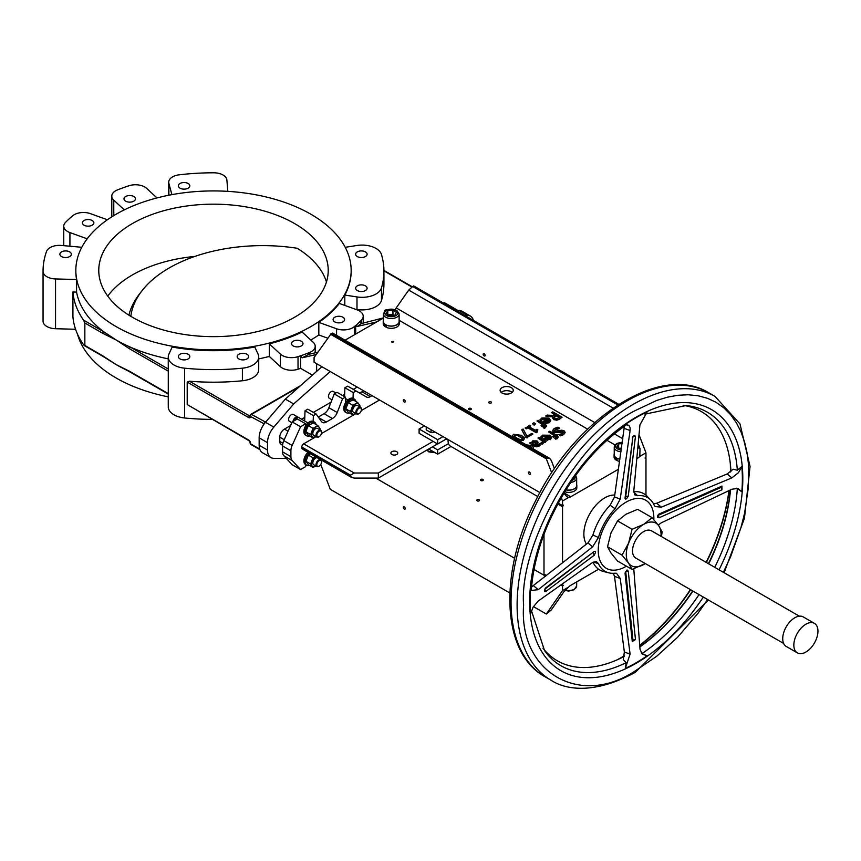 <?xml version="1.0" encoding="UTF-8"?>
<svg xmlns="http://www.w3.org/2000/svg" width="861" height="861" viewBox="0 0 861 861"><rect width="100%" height="100%" fill="white"/><g stroke="black" fill="none" stroke-linecap="round" stroke-linejoin="round"><path stroke-width="1.29" d="M562.534 583.78L562.534 584.867L561.695 584.382L563.471 585.405L562.534 585.932L562.534 590.592L546.315 614.033L551.341 609.879L563.729 591.97L568.723 587.019A6.554 3.788 -60 0 1 570.746 585.319L598.61 569.229M541.892 442.436L541.149 442.802L542.365 443.501L543.883 441.478L544.927 442.07L546.089 441.392L539.137 437.377L537.964 438.055L542.904 440.907L541.892 442.436M546.089 441.392L544.927 442.608L543.883 441.478M544.927 442.608L544.927 442.07M543.883 442.005L542.882 443.792L542.365 443.501M542.365 444.039L541.149 442.802M542.817 441.392L537.964 438.055M550.265 439.218L551.578 437.291L549.77 435.214L542.667 435.16L540.88 436.871L542.161 437.603L543.7 435.741L548.5 435.849L543.678 438.636L547.478 439.928L550.265 439.218L547.478 439.928M545.723 438.486L549.393 436.366L550.211 437.496L549.372 438.615L547.51 439.067L545.723 438.486M550.211 438.034L549.393 436.366M549.393 436.904L546.218 438.733M548.5 436.387L543.7 436.279L542.226 437.56M542.581 437.28L542.581 436.742M542.161 438.141L540.88 436.871M551.567 437.722L550.265 439.745M547.478 440.466L543.678 438.636M559.693 418.597L562.082 417.208L552.805 411.859L551.578 412.57L555.27 414.701L553.849 415.519L547.23 415.077L545.637 416.003L552.966 416.423L552.579 417.822L553.763 419.113L556.841 419.673L559.693 419.124L556.841 420.211L553.763 419.641L552.568 417.768M562.082 417.208L559.693 419.124M554.796 414.97L551.578 412.57M556.766 418.683L554.947 418.306L554.021 417.165L556.292 415.293L559.779 417.305L556.766 418.683M552.654 416.95L545.637 416.003M559.316 417.574L556.292 415.831L554.021 417.703M556.292 415.831L556.292 415.293M552.59 430.392L553.709 432.018L562.933 431.619L562.47 433.567L558.789 434.536L560.263 435.386L563.621 434.138L565.107 432.233L564.084 430.812L561.813 430.188L554.796 431.167L555.323 429.079L559.478 428.068L557.928 427.174L554.161 428.509L552.59 430.554M563.428 432.642L562.933 431.619L563.481 432.362M554.796 431.167L554.183 430.349M565.085 432.502L563.621 434.676L560.263 435.914L558.789 434.536M562.933 432.157L553.709 432.556L552.59 430.93M559.381 428.649L555.323 429.607L554.236 430.608M541.73 419.608L542.85 418.607L547.639 418.726L542.828 421.503L546.617 422.794L549.404 422.084L550.728 420.319L548.909 418.08L541.806 418.026L540.019 419.737L541.3 420.469L541.73 419.608L541.3 421.007L540.019 419.737M547.639 419.253L542.85 419.146L541.73 420.146M550.706 420.588L549.404 422.622L546.617 423.332L542.828 421.503M546.617 423.332L546.617 422.794M546.66 421.933L544.862 421.363L548.532 419.242L549.35 420.372L548.511 421.492L546.66 421.933M541.3 421.007L541.3 420.469M541.365 420.975L541.365 420.437M549.35 420.911L548.532 419.77L545.357 421.599M556.002 437.711L554.796 438.217L555.872 438.841L558.272 436.893L556.744 435.246L557.53 434.794L555.775 434.687L549.781 431.232L548.608 431.91L554.602 435.365L552.697 436.462L553.666 437.022L555.603 435.903L556.002 437.711L556.723 436.925M557.196 435.515L557.53 434.794M558.229 437.162L557.185 438.744L555.872 438.841M555.872 439.368L554.796 438.217M556.626 437.205L555.603 435.903M555.603 436.441L553.666 437.022M553.666 437.56L552.697 436.462M554.14 435.634L548.608 431.91M544.141 423.773L538.157 420.319L536.984 420.997L542.979 424.451L541.074 425.549L542.043 426.109L544.217 425.13L544.378 426.798L543.173 427.304L544.249 427.917L546.649 425.915L545.11 424.333L545.906 423.881L544.141 423.773M542.505 424.721L536.984 420.997M545.002 426.292L543.98 425.528L542.043 426.647L541.074 425.549M542.043 426.647L542.043 426.109M543.98 425.528L543.98 424.99M545.099 426.012L544.378 426.798M546.606 426.238L544.249 428.455L543.173 427.304M544.249 428.455L544.249 427.917M545.906 423.881L545.573 424.602M532.733 440.854L531.398 442.694L529.493 442.952L534.25 445.697L536.855 446.321L541.278 444.007L540.084 443.307L536.984 445.374L535.467 445.04L538.05 442.145L537.813 443.35L537.049 440.907L532.733 440.854M532.378 443.264L533.389 441.725L535.919 441.661L536.112 443.006L534.304 444.373L532.378 443.264M536.112 443.544L536.112 443.006M535.919 442.188L533.389 442.253L532.378 443.792M529.493 442.952L534.25 446.224L536.855 446.859L539.47 445.944L541.278 444.007M537.813 443.35L535.241 445.449M525.285 427.756L526.232 428.304L527.868 427.347L536.231 432.168L537.189 431.619L537.813 429.768L536.963 429.273L535.284 430.242L529.063 426.658L530.753 425.689L529.806 425.14L525.285 428.283L526.232 428.832L527.868 427.885L536.231 432.706L537.189 432.157L536.64 430.909M537.813 429.768L536.726 431.178M530.753 425.689L529.537 426.927M527.868 427.885L527.868 427.347M536.231 432.706L536.231 432.168M533.163 448.829L533.594 447.698L531.786 445.621L526.243 444.836M527.449 445.524L530.58 446.321L531.969 448.129M531.915 448.107L528.428 446.084M533.594 447.924L533.433 448.979M517.418 439.734L519.818 440.434L523.273 439.842L524.349 437.872L521.4 435.332L513.619 434.267L512.446 435.741L513.769 437.625M524.414 438.615L523.273 440.369L519.452 440.907M516.751 438.034L514.254 436.215L514.641 434.859L517.03 434.633L522.649 437.883L522.24 439.239L519.915 439.476L516.751 438.034M522.81 438.712L517.03 435.171L514.641 435.397L514.254 436.742M522.649 438.421L522.24 439.239M512.65 436.979L512.478 436.01M514.254 436.215L514.641 435.397M535.66 423.806L533.895 422.783L532.399 423.644L534.175 424.667L535.66 423.806L534.175 424.667M534.175 425.205L532.399 423.644M523.09 429.015L521.766 429.779L525.63 436.645L527.029 437.453L532.905 434.052L531.818 433.427L527.029 436.193L523.09 429.015M532.905 434.052L527.029 437.453M527.029 437.991L525.63 436.645M525.63 437.184L521.766 429.779M637.818 447.419L640.024 448.689L639.788 456.395A6.554 3.788 -60 0 1 637.775 458.095L636.774 458.665M618.456 469.245L570.746 496.786A6.554 3.788 -60 0 1 568.723 497.421L562.534 500.994L562.534 505.644L563.471 505.116L562.534 506.72L557.777 503.976M345.035 340.213L383.393 318.064M564.773 491.76A8.029 4.639 0 0 0 572.813 491.76A8.029 4.639 0 0 0 576.827 487.746L576.827 485.55A8.029 4.639 180 0 1 565.935 489.877M620.975 451.777A7.867 4.542 180 0 1 614.237 447.279L614.237 454.769A7.867 4.542 180 0 0 615.701 457.417L615.593 457.482A8.029 4.639 180 0 1 614.076 454.769L614.076 456.965A8.029 4.639 0 0 0 616.401 460.237L617.068 459.849M619.898 459.236A8.029 4.639 180 0 1 616.444 458.063L617.402 460.721A8.029 4.639 0 0 0 619.586 461.367M384.867 324.134A7.867 4.542 0 0 0 385.717 324.715A7.867 4.542 180 0 0 394.284 325.695A7.867 4.542 180 0 0 399.127 321.497L399.127 314.007A7.867 4.542 180 0 1 391.26 318.548A7.867 4.542 180 0 1 383.393 314.007L383.393 321.497A7.867 4.542 180 0 0 384.867 324.134L384.749 324.21A8.029 4.639 180 0 1 383.231 321.497L383.231 323.693A8.029 4.639 0 0 0 385.556 326.954L386.223 326.567M386.557 327.449A8.029 4.639 0 0 0 394.919 327.815A8.029 4.639 0 0 0 399.289 323.693L399.289 321.497A8.029 4.639 180 0 1 394.349 325.781A8.029 4.639 180 0 1 385.599 324.78L386.557 327.449M491.082 401.883A1.378 0.796 0 0 0 489.586 401.71A1.378 0.796 0 0 0 488.736 402.442A1.378 0.796 0 0 0 490.113 403.239A1.378 0.796 0 0 0 491.491 402.442A1.378 0.796 0 0 0 491.082 401.883M470.924 408.437A1.378 0.796 0 0 0 469.417 408.265A1.378 0.796 0 0 0 468.567 408.997A1.378 0.796 0 0 0 469.945 409.793A1.378 0.796 0 0 0 471.322 408.997A1.378 0.796 0 0 0 470.924 408.437M511.316 387.654A6.554 3.788 0 0 0 504.169 386.837A6.554 3.788 0 0 0 500.123 390.334A6.554 3.788 0 0 0 506.677 394.112A6.554 3.788 0 0 0 513.242 390.334A6.554 3.788 0 0 0 511.316 387.654M393.692 341.559A1.152 0.667 0 0 0 391.733 342.021A1.152 0.667 0 0 0 393.692 341.559M531.592 586.911L587.955 542.936L592.928 535.015L598.438 537.533L592.605 546.853L538.2 589.677L531.711 590.409L530.624 588.493A150.115 86.67 -60 0 0 530.624 613.742L533.099 607.145L538.2 601.043L592.605 562.491L596.221 561.501L598.438 563.6A42.566 24.571 -60 0 0 608.813 572.834A42.566 24.571 -60 0 0 615.055 573.189L616.53 573.286L620.211 578.431L630.101 654.102L625.29 668.384L626.205 662.69A146.402 84.529 -60 0 1 544.539 650.582L531.474 610.761M644.986 414.141L686.002 405.553A146.402 84.529 -60 0 1 737.328 470.224L741.805 466.576L738.49 472.678L731.828 477.898L661.356 507.161L655.06 506.548L654.242 505.31A42.566 24.571 -60 0 0 650.808 500.09L647.128 496.28A44.051 25.432 -60 0 0 633.728 491.728M658.191 525.006L661.356 522.799L731.828 489.252L737.866 488.37L741.805 491.814L737.328 488.478A146.402 84.529 -60 0 1 714.748 567.334M699.014 594.585A146.402 84.529 -60 0 1 642.005 653.564L647.149 655.77L642.188 654.08L640.035 649.302L633.761 568.873M723.369 572.307L730.526 556.916L740.944 527.696L744.539 513.436L748.424 487.186L748.435 463.799L747.004 452.563L744.539 441.865L741.009 431.899L736.381 422.805L730.623 414.679L723.692 407.705L715.889 402.216L707.527 398.309L697.884 395.716L687.982 394.768L677.79 395.285L667.318 397.212L656.739 400.44L636.247 410.105C580.454 436.549 518.613 543.668 523.606 605.208C518.613 672.506 580.454 708.216 636.247 670.235L656.739 656.233L677.629 637.248L697.733 613.656L707.634 599.557M477.177 500.844A1.378 0.796 0 0 0 478.673 501.016A1.378 0.796 0 0 0 479.523 500.284A1.378 0.796 0 0 0 478.156 499.488A1.378 0.796 0 0 0 476.779 500.284A1.378 0.796 0 0 0 477.177 500.844M480.933 480.535A1.378 0.796 0 0 0 482.429 480.707A1.378 0.796 0 0 0 483.279 479.975A1.378 0.796 0 0 0 481.902 479.179A1.378 0.796 0 0 0 480.524 479.975A1.378 0.796 0 0 0 480.933 480.535M448.161 439.616A11.473 6.619 120 0 0 448.086 440.907A11.473 6.619 120 0 0 448.495 443.609A11.473 6.619 120 0 0 450.464 446.159L537.77 496.571M335.865 392.982L333.196 391.443A3.928 2.271 120 0 0 329.268 393.714A3.928 2.271 120 0 0 329.268 398.256L331.959 399.816M293.031 421.459A3.928 2.271 -60 0 1 294.925 417.843A3.928 2.271 -60 0 1 297.734 417.004A3.928 2.271 -60 0 1 298.229 417.488M297.734 417.004L293.332 414.464A3.928 2.271 120 0 0 289.404 416.735A3.928 2.271 120 0 0 289.404 421.277L291.868 422.697M404.283 506.828A1.378 0.796 -120 0 0 403.594 506.763A1.378 0.796 -120 0 0 403.594 508.345A1.378 0.796 -120 0 0 404.971 509.142A1.378 0.796 -120 0 0 405.187 508.044A1.378 0.796 -120 0 0 404.283 506.828M501.188 392.39A6.554 3.788 180 0 1 511.316 391.777A6.554 3.788 180 0 1 512.177 392.39M530.419 473.722A1.378 0.796 -120 0 0 529.816 472.334A1.378 0.796 -120 0 0 528.751 471.968A1.378 0.796 -120 0 0 528.751 473.561A1.378 0.796 -120 0 0 530.128 474.346A1.378 0.796 -120 0 0 530.419 473.722M405.262 401.463A1.378 0.796 -120 0 0 404.659 400.074A1.378 0.796 -120 0 0 403.594 399.708A1.378 0.796 -120 0 0 403.594 401.301A1.378 0.796 -120 0 0 404.971 402.098A1.378 0.796 -120 0 0 405.262 401.463M576.666 484.614A8.029 4.639 180 0 1 576.827 485.55M614.076 454.769A8.029 4.639 180 0 1 614.237 453.844M615.593 457.482L616.401 460.237M383.231 321.497A8.029 4.639 180 0 1 383.393 320.561M399.127 320.561A8.029 4.639 180 0 1 399.289 321.497M384.749 324.21L385.556 326.954M485.13 355.356A1.378 0.796 -120 0 0 484.528 353.968A1.378 0.796 -120 0 0 483.462 353.602A1.378 0.796 -120 0 0 483.462 355.184A1.378 0.796 -120 0 0 484.84 355.98A1.378 0.796 -120 0 0 485.13 355.356M446.407 438.938A7.867 4.542 120 0 0 446.611 439.347L448.107 440.208M586.438 544.12A29.5 17.037 -60 0 1 604.723 497.884A29.5 17.037 -60 0 1 614.765 495.064M294.666 420.512A3.928 2.271 -60 0 1 296.927 417.865A3.928 2.271 -60 0 1 298.896 417.671L308.001 422.934M570.735 482.461A7.867 4.542 180 0 0 576.666 478.059L576.666 485.55A7.867 4.542 180 0 1 565.989 489.791M619.909 459.139A7.867 4.542 180 0 1 616.562 457.998A7.867 4.542 0 0 1 615.701 457.417M168.282 369.025L168.282 393.638L129.548 371.274A1.313 0.753 -60 0 0 129.817 371.877L124.049 368.831A137.663 79.481 180 0 1 116.149 364.612L103.019 356.4A1.313 0.753 120 0 1 102.75 355.808L84.852 345.465L84.852 322.993L83.517 320.088L103.675 331.722L116.149 339.987A137.663 79.481 0 0 0 130.474 347.187A137.663 79.481 0 0 0 168.261 358.854M77.512 334.197A137.663 79.481 0 0 0 168.261 396.856M344.82 305.418L344.82 295.054L356.992 296.937A19.663 11.354 180 0 0 381.466 287.897A170.446 98.402 180 0 0 383.931 271.215A170.446 98.402 180 0 0 381.466 254.522A19.663 11.354 0 0 0 356.992 245.482L345.218 247.301M349.329 412.903A7.867 4.542 -60 0 1 346.531 412.774A7.867 4.542 -60 0 1 344.906 409.169A7.867 4.542 -60 0 1 348.339 401.258A7.867 4.542 -60 0 1 354.398 399.149A7.867 4.542 -60 0 1 355.916 401.506M354.398 399.149L353.247 398.482A7.867 4.542 120 0 0 353.032 398.363A7.867 4.542 120 0 0 345.595 402.657A7.867 4.542 120 0 0 343.743 408.501A7.867 4.542 120 0 0 345.379 412.107L346.531 412.774M309.465 435.914A7.867 4.542 -60 0 1 306.667 435.784A7.867 4.542 -60 0 1 305.042 432.19A7.867 4.542 -60 0 1 308.475 424.269A7.867 4.542 -60 0 1 314.534 422.159A7.867 4.542 -60 0 1 316.052 424.516M314.534 422.159L313.382 421.492A7.867 4.542 120 0 0 313.156 421.373A7.867 4.542 120 0 0 305.73 425.668A7.867 4.542 120 0 0 303.879 431.522A7.867 4.542 120 0 0 305.515 435.117L306.667 435.784M309.465 465.36A7.867 4.542 -60 0 1 306.667 465.231A7.867 4.542 -60 0 1 305.042 461.625A7.867 4.542 -60 0 1 309.207 453.004M308.044 452.337A7.867 4.542 120 0 0 303.879 460.958A7.867 4.542 120 0 0 305.515 464.553A7.867 4.542 120 0 0 305.73 464.671L305.666 466.619L300.564 469.568L292.159 460.56A9.837 5.683 -60 0 1 290.9 456.674L282.559 451.864L282.559 445.966A9.837 5.683 -60 0 1 283.818 440.628L292.223 421.922L297.314 418.984L305.666 423.795L300.564 426.744L292.159 445.449L283.818 440.628M310.832 214.206A137.663 79.481 180 0 1 351.159 270.408A137.663 79.481 180 0 1 213.496 349.889A137.663 79.481 180 0 1 75.833 270.408A137.663 79.481 180 0 1 160.813 196.975A137.663 79.481 180 0 1 310.832 214.206M75.833 270.806A137.663 79.481 0 0 0 75.833 271.215A137.663 79.481 0 0 0 76.575 279.513L55.545 278.942L55.545 328.719A13.109 7.566 180 0 1 43.05 321.175A170.446 98.402 180 0 1 43.05 320.992A170.446 98.402 180 0 1 43.05 320.798M84.443 345.681L83.517 344.701A148.157 85.54 0 0 1 72.916 316.611L72.916 291.997L76.575 292.094L76.575 279.513M76.575 292.094A137.663 79.481 0 0 0 103.675 331.722A1.313 0.753 120 0 0 102.75 333.325L116.149 339.987L129.548 348.802L168.282 371.156M258.72 357.003L258.72 369.573A19.663 11.354 180 0 1 242.393 380.766L242.393 368.185A19.663 11.354 180 0 0 258.72 357.003A19.663 11.354 180 0 0 258.052 354.065L254.791 347.026A137.663 79.481 180 0 1 172.189 347.026L168.928 354.065A19.663 11.354 180 0 0 168.261 357.003L168.261 369.746M269.321 356.443L269.321 343.862L280.395 354.097A13.109 7.566 0 0 0 298.024 356.658L298.024 369.24A13.109 7.566 180 0 1 280.395 366.678L269.321 356.443A137.663 79.481 180 0 1 258.72 358.854M309.465 354.172L309.465 352.536A13.109 7.566 0 0 0 315.191 346.273A13.109 7.566 0 0 0 313.2 342.269L302.125 332.034A137.663 79.481 180 0 1 269.321 343.862M327.535 338.104L318.828 334.961A137.663 79.481 180 0 1 310.778 340.03M318.828 334.961L318.828 322.38L336.565 328.773A13.109 7.566 0 0 0 354.345 326.62L354.345 334.832M361.502 323.532L361.502 320.012A13.109 7.566 0 0 0 363.224 316.256A13.109 7.566 0 0 0 357.057 309.842L339.331 303.438A137.663 79.481 180 0 1 318.828 322.38M351.159 270.806A137.663 79.481 180 0 1 351.159 271.215A137.663 79.481 180 0 1 344.82 295.054M357.315 256.567A5.736 3.315 180 0 1 355.636 254.232A5.736 3.315 180 0 1 361.372 250.917A5.736 3.315 180 0 1 367.109 254.232A5.736 3.315 180 0 1 363.568 257.288A5.736 3.315 180 0 1 357.315 256.567M357.315 290.534A5.736 3.315 180 0 1 355.636 288.198A5.736 3.315 180 0 1 361.372 284.883A5.736 3.315 180 0 1 367.109 288.198A5.736 3.315 180 0 1 363.568 291.255A5.736 3.315 180 0 1 357.315 290.534M194.812 256.438A114.717 66.232 0 0 0 107.754 296.098M132.368 317.246A114.717 66.232 180 0 1 98.767 270.408A114.717 66.232 180 0 1 213.496 204.175A114.717 66.232 180 0 1 328.213 270.408A114.717 66.232 180 0 1 257.396 331.603A114.717 66.232 180 0 1 132.368 317.246M326.448 281.977A114.717 66.232 0 0 0 297.206 248.269A132.207 76.328 180 0 0 141.979 290.792L139.385 294.139A135.048 77.964 180 0 0 128.924 315.169M391.884 454.49A3.444 1.991 180 0 1 390.872 453.08A3.444 1.991 180 0 1 394.316 451.099A3.444 1.991 180 0 1 397.75 453.08A3.444 1.991 180 0 1 395.63 454.92A3.444 1.991 180 0 1 391.884 454.49M238.852 358.929A5.736 3.315 180 0 1 237.173 356.583A5.736 3.315 180 0 1 242.91 353.279A5.736 3.315 180 0 1 248.646 356.583A5.736 3.315 180 0 1 245.105 359.65A5.736 3.315 180 0 1 238.852 358.929M180.024 358.929A5.736 3.315 180 0 1 178.345 356.583A5.736 3.315 180 0 1 184.082 353.279A5.736 3.315 180 0 1 189.818 356.583A5.736 3.315 180 0 1 186.277 359.65A5.736 3.315 180 0 1 180.024 358.929M334.8 321.917A5.736 3.315 180 0 1 333.121 319.571A5.736 3.315 180 0 1 338.857 316.256A5.736 3.315 180 0 1 344.594 319.571A5.736 3.315 180 0 1 341.053 322.627A5.736 3.315 180 0 1 334.8 321.917M293.203 345.928A5.736 3.315 180 0 1 291.524 343.593A5.736 3.315 180 0 1 297.26 340.278A5.736 3.315 180 0 1 302.997 343.593A5.736 3.315 180 0 1 299.456 346.649A5.736 3.315 180 0 1 293.203 345.928M542.947 648.204A143.916 83.097 120 0 0 620.867 658.127A143.916 83.097 120 0 0 624.171 656.469A144.917 83.668 120 0 1 620.447 658.321M639.82 646.955A143.916 83.097 120 0 0 692.954 591.077M708.689 563.826A143.916 83.097 120 0 0 730.505 489.877M730.924 471.57A143.916 83.097 120 0 0 730.709 467.878A143.916 83.097 120 0 0 683.15 405.359M737.328 470.224L733.163 469.202L727.168 473.959L656.717 503.233L653.477 503.76M736.349 488.176L737.328 488.478M642.005 653.564L641.262 652.864M620.211 578.431L614.496 576.364L624.354 652.025L623.246 659.601L626.205 662.69M227.81 191.357L226.884 180.024A13.109 7.566 0 0 0 213.819 172.803A170.446 98.402 0 0 0 179.196 174.815A13.109 7.566 0 0 0 168.724 182.231A13.109 7.566 0 0 0 168.874 183.393L168.874 195.221M180.024 188.172A5.736 3.315 180 0 1 178.345 185.836A5.736 3.315 180 0 1 184.082 182.521A5.736 3.315 180 0 1 189.818 185.836A5.736 3.315 180 0 1 186.277 188.893A5.736 3.315 180 0 1 180.024 188.172M156.982 197.933L146.585 188.322A13.109 7.566 0 0 0 128.967 185.761A170.446 98.402 0 0 0 117.516 189.894A13.109 7.566 0 0 0 111.79 196.147A13.109 7.566 0 0 0 113.781 200.161L113.781 215.605M125.674 201.173A5.736 3.315 180 0 1 123.995 198.826A5.736 3.315 180 0 1 129.72 195.522A5.736 3.315 180 0 1 135.457 198.826A5.736 3.315 180 0 1 131.916 201.894A5.736 3.315 180 0 1 125.674 201.173M84.066 225.195A5.736 3.315 180 0 1 82.387 222.848A5.736 3.315 180 0 1 88.123 219.533A5.736 3.315 180 0 1 93.86 222.848A5.736 3.315 180 0 1 90.319 225.905A5.736 3.315 180 0 1 84.066 225.195M61.562 256.567A5.736 3.315 180 0 1 59.883 254.232A5.736 3.315 180 0 1 65.608 250.917A5.736 3.315 180 0 1 71.345 254.232A5.736 3.315 180 0 1 67.804 257.288A5.736 3.315 180 0 1 61.562 256.567M639.809 646.794A144.917 83.668 120 0 0 692.685 590.926M708.409 563.675A144.917 83.668 120 0 0 730.365 489.952M730.892 471.591A144.917 83.668 120 0 0 730.666 467.426M621.502 448.161L619.134 448.258M392.767 314.319A5.241 3.024 180 0 1 392.95 314.351L392.95 310.068A5.241 3.024 180 0 0 392.767 310.035L392.767 314.319L387.805 314.943M392.95 314.351L394.026 315.298M653.833 519.603A39.337 22.709 120 0 0 626.044 502.167A39.337 22.709 120 0 0 598.234 550.566A39.337 22.709 120 0 0 626.431 566.172M632.943 436.462L625.032 498.099L625.387 499.057L626.442 498.885L628.261 496.237L635.483 436.172L632.953 436.43L625.721 496.496L628.261 496.237M632.265 438.034L634.073 435.386L635.483 436.172M633.718 491.986L637.624 495.721L634.708 494.849L633.761 491.222L639.938 424.839L647.149 411.924A150.115 86.67 -60 0 0 636.214 417.585A150.115 86.67 -60 0 0 628.11 422.622A150.115 86.67 -60 0 0 625.29 424.548L628.917 425.302L630.144 427.949L630.101 430.511L620.211 499.046L615.055 508.754L610.126 505.235L614.496 496.98L624.397 426.173M637.624 495.721A42.566 24.571 -60 0 1 650.808 500.09M598.438 537.533A42.566 24.571 -60 0 1 615.055 508.754M594.208 551.503L545.799 587.794L544.41 590.689L544.819 591.701L545.799 591.507L594.208 555.237L595.586 552.332L595.209 551.331L594.208 551.503L544.765 589.182L545.799 591.507M635.483 639.572L628.261 571.166L625.721 571.704L632.953 640.11L635.483 639.572L632.265 641.434L632.953 640.11M625.721 571.704L627.056 569.939L628.261 571.166M625.032 573.039L632.265 641.434M659.095 517.762L721.938 489.812L721.141 487.358L658.288 515.298L659.095 517.762L657.427 517.353L657.427 515.922L658.751 514.232L658.288 515.298M721.141 487.358L721.938 486.099L721.938 489.812M721.938 486.099L659.095 514.039M358.843 413.743A3.928 2.271 -60 0 1 358.628 413.883A3.928 2.271 -60 0 1 356.658 414.076A3.928 2.271 -60 0 1 356.658 409.535A3.928 2.271 -60 0 1 360.598 407.264A3.928 2.271 -60 0 1 361.405 409.061A3.928 2.271 -60 0 1 361.405 409.319M358.628 413.883L359.048 413.635A3.347 1.926 -60 0 1 356.68 412.279A3.347 1.926 -60 0 1 359.048 408.179A3.347 1.926 -60 0 1 361.405 409.545A3.347 1.926 -60 0 1 359.048 413.635L358.628 413.883M356.658 414.076L353.505 412.258A3.928 2.271 -60 0 1 353.505 407.716A3.928 2.271 -60 0 1 357.444 405.445L360.598 407.264M318.979 436.764A3.928 2.271 -60 0 1 318.764 436.893A3.928 2.271 -60 0 1 316.794 437.087A3.928 2.271 -60 0 1 316.794 432.545A3.928 2.271 -60 0 1 320.733 430.274A3.928 2.271 -60 0 1 321.54 432.082A3.928 2.271 -60 0 1 321.54 432.33M318.764 436.893L319.183 436.656A3.347 1.926 -60 0 1 316.816 435.289A3.347 1.926 -60 0 1 319.183 431.2A3.347 1.926 -60 0 1 321.54 432.556A3.347 1.926 -60 0 1 319.183 436.656L318.764 436.893M316.794 437.087L313.641 435.268A3.928 2.271 -60 0 1 313.641 430.726A3.928 2.271 -60 0 1 317.58 428.455L320.733 430.274M318.979 466.199A3.928 2.271 -60 0 1 318.764 466.339A3.928 2.271 -60 0 1 316.794 466.533A3.928 2.271 -60 0 1 316.794 461.991A3.928 2.271 -60 0 1 320.733 459.72A3.928 2.271 -60 0 1 321.54 461.518A3.928 2.271 -60 0 1 321.54 461.776M318.764 466.339L319.183 466.092A3.347 1.926 -60 0 1 316.816 464.725A3.347 1.926 -60 0 1 319.183 460.635A3.347 1.926 -60 0 1 321.54 462.002A3.347 1.926 -60 0 1 319.183 466.092L318.764 466.339M316.794 466.533L313.641 464.714A3.928 2.271 -60 0 1 313.641 460.172A3.928 2.271 -60 0 1 317.58 457.901L320.733 459.72M616.993 659.903A153.398 88.565 120 0 0 621.954 657.169A153.398 88.565 120 0 0 624.29 655.791M639.68 645.255A153.398 88.565 120 0 0 690.382 589.602M706.117 562.351A153.398 88.565 120 0 0 728.966 490.619M730.397 472.011A153.398 88.565 120 0 0 730.311 463.638M624.279 655.888A152.44 88.016 -60 0 1 622.697 656.814A152.44 88.016 -60 0 1 617.38 659.741M730.354 464.047A152.44 88.016 -60 0 1 730.472 471.946M729.138 490.533A152.44 88.016 -60 0 1 706.375 562.491M690.64 589.742A152.44 88.016 -60 0 1 639.701 645.438M783.628 643.436L635.795 558.079A15.735 9.084 -60 0 1 635.795 539.912A15.735 9.084 -60 0 1 651.529 530.828L799.363 616.185M797.372 652.886L786.254 646.46A17.048 9.837 -60 0 1 786.254 626.776A17.048 9.837 -60 0 1 803.291 616.939L814.42 623.364A17.048 9.837 -60 0 1 817.95 631.167A17.048 9.837 -60 0 1 810.513 648.311A17.048 9.837 -60 0 1 797.372 652.886A17.048 9.837 -60 0 1 797.372 633.201A17.048 9.837 -60 0 1 814.42 623.364M645.233 563.535A24.582 14.196 -60 0 1 643.662 564.525A24.582 14.196 -60 0 1 628.605 563.18A24.582 14.196 -60 0 1 628.605 543.108A24.582 14.196 -60 0 1 643.662 524.381A24.582 14.196 -60 0 1 658.708 525.727A24.582 14.196 -60 0 1 660.968 536.285M661.388 536.521L662.174 531.969L658.708 525.727L652.143 517.687L643.662 524.381L632.071 529.278L628.605 543.108L622.029 555.151L628.605 563.18L632.071 569.422L645.266 563.546M622.029 555.151L607.522 546.767L610.987 532.937L617.563 520.905L626.044 514.211L637.635 509.314L652.143 517.687M632.071 569.422L617.563 561.049L610.987 553.01L607.522 546.767M632.071 529.278L617.563 520.905M315.61 456.491L313.027 457.783L310.617 463.982L313.027 467.415L315.847 465.984A5.898 3.412 -60 0 1 315.61 466.124L315.61 466.124A5.898 3.412 -60 0 1 311.994 465.801A5.898 3.412 -60 0 1 311.994 460.979A5.898 3.412 -60 0 1 315.427 456.599M320.012 429.865L320.26 428.982L317.849 425.56L313.027 428.337L310.617 434.547L313.027 437.969L315.847 436.549A5.898 3.412 -60 0 1 315.61 436.678L315.61 436.678A5.898 3.412 -60 0 1 311.994 436.355A5.898 3.412 -60 0 1 311.994 431.544A5.898 3.412 -60 0 1 315.61 427.045A5.898 3.412 -60 0 1 319.227 427.368A5.898 3.412 -60 0 1 319.775 429.725M359.876 406.844L360.124 405.972L357.713 402.539L352.892 405.327L350.481 411.536L352.892 414.959L355.711 413.528A5.898 3.412 -60 0 1 355.475 413.667L355.475 413.667A5.898 3.412 -60 0 1 351.858 413.345A5.898 3.412 -60 0 1 351.858 408.523A5.898 3.412 -60 0 1 355.475 404.035A5.898 3.412 -60 0 1 359.091 404.358A5.898 3.412 -60 0 1 359.64 406.715M313.027 467.415L308.367 464.725L305.956 461.292L308.367 455.092L310.606 453.596M310.617 463.982L305.956 461.292M313.027 457.783L308.367 455.092M313.027 437.969L308.367 435.279L306.99 433.47L305.956 431.856L306.99 428.649L308.367 425.646L313.189 422.869L317.849 425.56M310.617 434.547L305.956 431.856M313.027 428.337L308.367 425.646M352.892 405.327L348.231 402.636L350.47 401.14L353.053 399.848L357.713 402.539M352.892 414.959L348.231 412.268L345.821 408.846L348.231 402.636M350.481 411.536L345.821 408.846M130.818 316.331A132.207 76.328 180 0 1 141.979 290.792M387.665 314.588L387.665 310.735L386.115 313.522A5.241 3.024 180 0 0 386.159 313.63L389.57 315.804A5.241 3.024 180 0 0 389.753 315.836L394.715 315.212A5.241 3.024 180 0 0 394.855 315.137L396.404 312.339A5.241 3.024 180 0 0 396.361 312.231L396.361 312.414M387.665 310.735A5.241 3.024 180 0 1 387.805 310.66L387.805 314.674M618.65 447.946L618.65 443.932A5.241 3.024 180 0 0 618.499 444.007L618.499 447.86M621.373 449.011L620.598 449.108A5.241 3.024 180 0 1 620.415 449.076L617.003 446.913A5.241 3.024 180 0 1 616.96 446.805L618.499 444.007M614.496 576.364L613.323 573.308M608.813 572.834L603.669 571.543A44.051 25.432 -60 0 1 593.025 562.211M592.928 535.015A44.051 25.432 -60 0 1 610.126 505.235M72.916 291.997A148.157 85.54 0 0 0 83.517 320.088M81.784 247.279L61.389 245.45A13.109 7.566 0 0 0 46.537 251.412A170.446 98.402 0 0 0 43.05 271.215A170.446 98.402 0 0 0 43.05 271.398A13.109 7.566 0 0 0 55.545 278.942M107.388 219.77L90.416 213.646A13.109 7.566 0 0 0 72.636 215.799A170.446 98.402 0 0 0 65.49 222.407A13.109 7.566 0 0 0 63.757 226.163A13.109 7.566 0 0 0 69.924 232.578L87.176 238.809M124.296 209.869L113.781 200.161M171.899 194.64L168.874 183.393M396.361 312.231L392.95 310.068M392.767 310.035L387.805 310.66M622.18 443.49L618.65 443.932M168.261 369.003L130.474 347.187A1.313 0.753 120 0 0 129.548 348.802M378.323 473.023L378.323 478.103L354.215 478.103L351.589 477.478L350.513 475.961L301.802 447.838L301.802 447.042L350.513 475.164L354.215 473.023L378.323 473.023L433.137 441.37M350.513 475.961L350.513 475.164M378.323 478.103L437.539 443.921M129.548 371.274L116.149 364.612L102.75 355.808M75.564 329.268L55.545 328.719M381.466 287.897L381.466 300.478A19.663 11.354 180 0 1 356.992 309.519L355.55 309.293M312.392 375.138L300.64 368.357L300.64 356.11A145.272 20.18 -24.3 0 0 302.663 355.076A170.446 98.402 180 0 1 298.024 356.658M302.663 355.076L307.474 353.301A170.446 98.402 180 0 0 309.465 352.536M383.393 317.903L361.459 323.542L357.164 326.459L355.679 325.469A170.446 98.402 180 0 1 354.345 326.62M355.916 325.609L358.746 322.692A145.272 20.18 -24.3 0 0 359.973 321.853L361.459 323.542M361.502 320.012A170.446 98.402 180 0 1 358.746 322.692M355.679 325.469L355.679 334.057M434.342 452.154L430.855 452.219L426.808 450.109M242.393 368.185A170.446 98.402 180 0 1 184.588 368.185A19.663 11.354 180 0 1 168.261 357.003M184.588 368.185L184.588 417.972A19.663 11.354 180 0 1 168.261 406.779L168.261 394.069L129.817 371.877M379.561 399.999L361.265 410.568M355.927 413.646L321.401 433.578M316.062 436.667L303.653 443.824A2.626 1.518 120 0 0 301.802 447.042M301.802 447.838A2.626 1.518 120 0 0 302.34 449.044L351.589 477.478M184.588 417.972A170.446 98.402 0 0 0 212.118 419.393M381.466 300.478A170.446 98.402 0 0 0 383.931 283.786L383.931 271.215M259.742 449.119L250.573 443.824A1.313 0.753 180 0 1 250.196 443.297L250.196 442.758A1.313 0.753 0 0 0 250.573 443.297A2.626 1.518 -120 0 0 248.721 440.079L187.203 404.562L187.203 382.09L189.388 381.208A170.446 98.402 0 0 0 242.393 380.766M298.024 369.24A170.446 98.402 0 0 0 300.64 368.357M307.711 353.44L308.948 354.291L317.741 352.257M300.64 356.11L302.125 357.799L308.948 354.291M357.164 326.459L376.192 322.057L370.402 325.566M430.855 450.228L430.855 452.219M187.203 404.562L248.99 440.681L250.196 442.758M265.651 422.073A1.313 0.753 60 0 1 265.296 421.955L266.221 421.416L265.479 422.277A16.391 9.46 120 0 0 264.144 423.967A16.391 9.46 120 0 0 259.15 437.851L259.15 445.255A16.391 9.46 120 0 0 262.54 452.757L270.892 457.568A16.391 9.46 -60 0 1 267.491 450.066L267.491 442.672A16.391 9.46 -60 0 1 273.82 427.099L293.687 403.938L285.346 399.127L321.896 366.711M264.424 423.59L264.962 422.159A1.313 0.818 -124 0 0 265.5 422.256M464.574 315.277L467.448 315.309A16.391 9.46 -60 0 1 470.375 316.073L462.034 311.262A16.391 9.46 120 0 0 460.431 310.638A16.391 9.46 120 0 0 459.096 310.487L456.233 310.466M282.559 445.966L290.9 450.777L290.9 456.674M290.9 450.777A9.837 5.683 -60 0 1 292.159 445.449M305.73 425.668L305.666 423.795M345.595 402.657L345.369 397.125L342.581 398.74L337.232 412.527A7.867 4.542 -60 0 1 332.411 418.521L326.319 422.041A7.867 4.542 -60 0 1 322.391 422.428A7.867 4.542 -60 0 1 321.508 421.61L316.148 414.001L313.372 415.605L313.156 421.373M372.027 395.651L370.391 396.598A7.867 4.542 -60 0 1 366.452 396.986L356.034 390.969L353.247 392.573L353.032 398.363M316.148 354.549L302.125 357.799M381.757 318.85L376.192 322.057M446.698 438.766L437.657 443.985L419.113 433.277L419.113 428.993L437.657 439.702L442.984 436.624M424.441 425.915L419.113 428.993M426.217 426.938L426.217 429.897L431.049 432.663L431.049 429.736M435.042 432.039L431.049 432.663M300.564 469.568L292.223 464.746L283.818 455.738A9.837 5.683 -60 0 1 282.559 451.864M300.564 426.744L292.223 421.922M313.372 415.605L305.031 410.783L307.808 409.179L316.148 414.001M304.654 420.997L305.031 410.783M318.29 417.047L324.07 413.71A7.867 4.542 120 0 0 328.891 407.716L334.24 393.918L337.028 392.315L345.369 397.125M342.581 398.74L334.24 393.918M353.247 392.573L344.906 387.762L347.683 386.159L356.034 390.969M344.561 396.663L344.906 387.762M358.133 392.185A7.867 4.542 120 0 0 362.04 391.787L363.676 390.84M316.633 363.676L316.633 371.382M437.657 443.985L437.657 439.702M428.735 449.001L437.657 454.156L437.657 449.872L432.437 446.859M450.981 446.461L437.657 454.156M437.657 449.872L448.495 443.609M266.221 421.416L285.346 399.127M618.779 404.304L413.743 285.927L412.72 286.519L408.717 290.092L613.086 408.082M395.091 309.529L408.717 290.092M640.024 448.689L638.162 443.835M549.566 458.289L332.701 333.089L331.324 333.508L547.338 458.224L549.566 458.289L551.341 460.538L554.484 468.718M539.901 492.578L314.082 362.201L314.082 357.541L331.324 333.508M330.301 334.1L546.315 458.816L547.338 458.224M546.315 614.033L533.411 606.585M509.841 592.981L330.301 489.328L320.755 464.499M293.687 403.938L330.237 371.532M470.375 316.073A16.391 9.46 -60 0 1 473.378 320.357M286.369 458.472L273.82 458.343A16.391 9.46 -60 0 1 270.892 457.568M357.186 387.095L353.247 389.366M344.658 394.327L342.592 395.522M331.033 402.195L313.372 412.387M304.783 417.348L301.554 419.21M290.598 425.538L284.41 429.112A6.554 3.788 120 0 0 279.782 437.14L279.782 441.424A6.554 3.788 120 0 0 281.138 444.416L282.58 445.255M639.013 434.708L645.976 452.821L639.788 456.395M645.976 495.204L645.976 458.547L645.05 458.009L645.976 457.482L645.976 452.821M563.912 493.192L566.958 496.819L568.723 497.421M546.315 458.816L551.718 472.861M561.264 497.69L562.534 500.994M558.219 503.158L562.534 505.644M562.534 590.592L568.723 587.019M544.927 574.696L546.444 575.568L544.001 574.158L544.001 534.304M562.534 506.72L562.534 562.89M562.534 584.867L563.471 585.405M562.534 585.932L560.866 584.974M545.659 576.192L534.024 569.476M514.652 558.294L375.773 478.103M542.882 443.792L542.882 443.254M544.324 439.54L544.324 439.002M543.7 436.279L543.7 435.741M556.841 420.211L556.841 419.673M555.216 416.455L555.216 415.917M560.274 432.028L560.274 431.49M553.709 432.556L553.709 432.018M563.621 434.676L563.621 434.138M542.85 419.146L542.85 418.607M543.463 422.407L543.463 421.868M549.404 422.622L549.404 422.084M557.185 438.744L557.185 438.206M545.562 427.831L545.562 427.293M536.855 446.859L536.855 446.321M517.03 435.171L517.03 434.633M520.141 436.602L520.141 436.064M564.063 492.933L570.746 496.786M399.127 320.314L587.622 429.144M606.844 440.24L615.055 444.976M636.871 457.578L637.775 458.095M565.343 590.043A7.867 4.542 0 0 0 574.362 589.172A7.867 4.542 0 0 0 576.666 585.964L574.083 589.774L568.755 591.055L564.967 590.442M575.159 476.079A6.554 3.788 180 0 1 572.264 480.201M621.233 449.959A6.554 3.788 180 0 1 615.572 445.89A6.554 3.788 180 0 1 622.331 442.425M396.114 310.39A6.554 3.788 180 0 1 392.659 316.633A6.554 3.788 180 0 1 385.018 311.779A6.554 3.788 180 0 1 396.114 310.39M647.149 655.77A150.115 86.67 -60 0 1 625.29 668.384M719.053 569.821A150.707 87.015 120 0 0 730.612 428.52A150.707 87.015 120 0 0 628.11 422.17A150.707 87.015 120 0 0 529.752 606.359A150.707 87.015 120 0 0 636.247 663.228A150.707 87.015 120 0 0 703.319 597.071M741.805 466.576A150.115 86.67 -60 0 1 741.805 491.814M724.101 572.737L744.453 518.257L750.071 466.447L739.986 423.903L714.942 396.372A163.891 94.624 120 0 0 551.051 490.985A163.891 94.624 120 0 0 551.051 680.233C563.094 688.305 591.163 696.291 635.289 672.344L708.366 599.988M544.981 676.724C501.317 653.004 498.551 572.533 535.574 500.844C575.718 417.768 660.635 362.621 708.872 392.864A163.891 94.624 120 0 0 544.981 487.487A163.891 94.624 120 0 0 544.981 676.724L551.051 680.233M594.208 555.237L593.164 552.902M545.799 587.794L544.776 589.172M625.032 498.099L625.721 496.496M624.354 652.025L630.101 654.102M598.438 563.6L593.251 562.082M533.54 585.749L538.2 589.677M592.605 546.853L587.955 542.936M620.211 499.046L614.496 496.98M630.101 430.511L624.354 428.444M661.356 507.161L656.717 503.233M731.828 477.898L727.168 473.959M84.852 322.993L102.75 333.325M43.05 321.175L43.05 271.398M69.924 246.214L69.924 232.578M336.565 328.773L336.565 335.316M356.992 296.937L356.992 309.519M280.395 354.097L280.395 366.678M250.207 416.1A1.313 0.753 60 0 1 249.647 415.992A1.313 0.753 120 0 0 248.721 417.596A2.626 1.518 -120 0 0 250.573 416.53A1.313 0.753 180 0 1 250.196 415.992A1.313 0.753 180 0 1 250.271 415.723M250.573 416.53L264.015 423.752A1.313 0.753 180 0 1 264.198 423.892M300.586 385.61L250.842 414.324A1.313 0.753 60 0 0 250.573 414.927A1.313 0.753 0 0 0 250.196 415.465A1.313 0.753 0 0 0 250.573 415.992A1.313 0.753 120 0 1 251.498 414.389L265.296 421.955M354.215 473.023L303.653 443.824M383.931 270.86L411.935 287.025M189.388 381.208L249.647 415.992L250.196 415.68M187.203 382.09L248.721 417.596M250.573 443.297L250.573 443.824A1.313 0.753 120 0 0 250.842 444.427A1.313 1.313 0 0 1 250.196 443.297A1.313 0.753 180 0 1 250.271 443.028M248.721 440.079A1.313 0.753 120 0 0 248.99 440.681M250.303 416.057L250.196 415.465A1.313 1.313 0 0 1 250.842 414.324A1.313 0.753 60 0 1 251.498 414.389L299.144 386.88M443.684 302.997A1.313 1.313 0 0 1 444.986 302.997A1.313 0.753 120 0 0 444.341 303.061A1.313 0.753 -120 0 0 443.684 302.997L443.49 303.104M457.18 310.466L443.878 303.33M264.015 424.139L264.015 423.752A1.313 0.753 -60 0 1 264.079 423.321M264.736 422.385A1.313 0.549 -136.2 0 0 265.296 422.503M283.818 455.738L292.159 460.56M326.319 422.041L318.721 417.65M332.411 418.521L324.07 413.71M337.232 412.527L328.891 407.716M370.391 396.598L362.04 391.787M617.811 404.928L412.72 286.519M396.329 307.99L594.747 422.547M614.291 433.826L622.858 438.776M273.82 427.099L265.479 422.277M267.491 442.672L259.15 437.851M459.096 310.487L467.448 315.309M259.15 445.255L267.491 450.066M288.048 431.21L284.41 429.112M279.782 437.14L284.227 439.713M282.914 443.232L279.782 441.424M551.589 437.453L551.589 437.991M552.536 417.499L552.536 418.037M565.107 432.233L565.107 432.771M550.728 420.319L550.728 420.857M524.446 438.346L524.446 438.884M512.446 435.741L512.446 436.279M576.666 478.059L575.611 475.455M614.237 447.279L614.776 445.374L616.874 443.437L622.363 442.188M399.127 314.007L396.813 310.347C380.196 308.421 385.965 311.133 383.393 314.007M434.923 452.574L428.832 451.907L427.024 450.281M531.355 590.033C532.851 568.69 538.502 546.531 548.328 523.553C567.517 480.589 593.735 447.548 626.969 424.408M576.666 581.907L576.666 585.964M347.866 399.913L345.422 398.503M306.667 465.231L305.515 464.553M75.833 270.408L75.833 271.215M351.159 270.408L351.159 271.215M363.224 316.256L363.224 323.133M708.872 392.864L714.942 396.372M84.475 345.702L103.019 356.4M43.05 271.215L43.05 320.992M63.757 226.163L63.757 245.665M111.79 196.147L111.79 216.843M168.724 182.231L168.724 195.253M315.191 346.273L315.191 352.849M383.931 270.419L412.29 286.788M444.986 302.997L457.955 310.477M259.957 449.69L250.842 444.427"/></g></svg>
